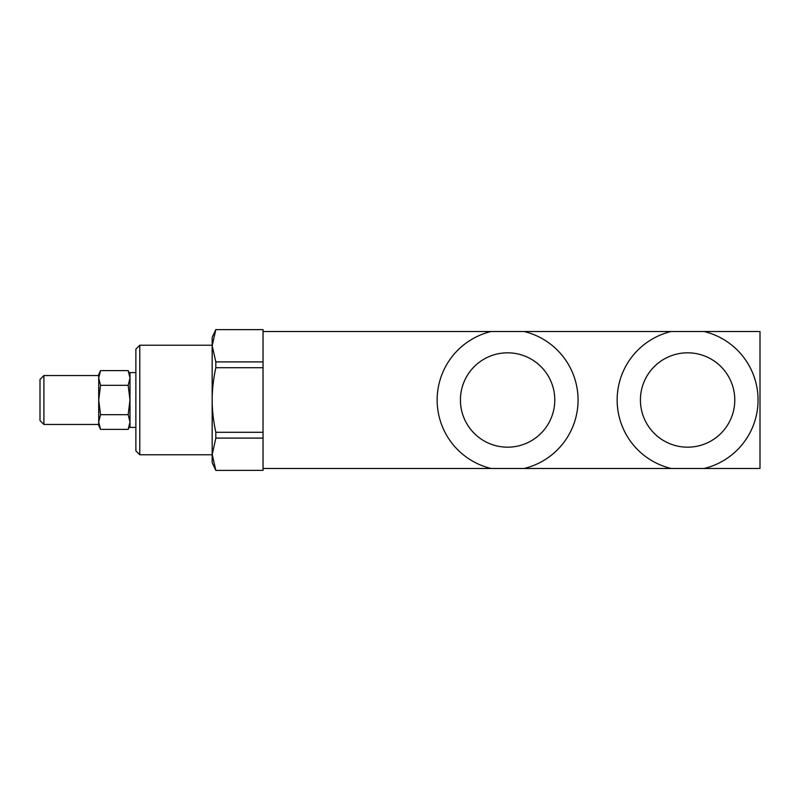 <?xml version="1.0" encoding="UTF-8"?>
<svg xmlns="http://www.w3.org/2000/svg" width="800" height="800" viewBox="0 0 800 800"><rect width="100%" height="100%" fill="white"/><g stroke="black" fill="none" stroke-linecap="round" stroke-linejoin="round"><path stroke-width="1.2" d="M263.04 331.52L263.04 468.48L491.12 468.48A70.43 70.43 0 0 1 491.12 331.52L263.04 331.52L263.04 329.65L215.82 329.65L263.04 329.65M671.12 331.52L760 331.52L760 468.48L671.12 468.48A70.43 70.43 0 0 1 671.12 331.52L524.09 331.52A70.43 70.43 0 0 1 524.09 468.48L491.12 468.48M460.42 400A47.19 47.19 0 0 0 531.2 440.86A47.19 47.19 0 0 0 531.2 359.14A47.19 47.19 0 0 0 460.42 400M491.12 331.52L524.09 331.52M704.09 331.52A70.43 70.43 0 0 1 704.09 468.48M524.09 468.48L671.12 468.48M640.42 400A47.19 47.19 0 0 0 711.2 440.86A47.19 47.19 0 0 0 711.2 359.14A47.19 47.19 0 0 0 640.42 400M135.87 372.61L130 372.61L130 427.39L135.87 427.39M215.82 470.43L263.04 470.35L215.82 470.43L212.17 462.61L212.17 454.22L215.82 470.35M263.04 438.09L215.82 438.09L215.82 432.27L263.04 432.27M263.04 367.73L215.82 367.73L215.82 361.91L263.04 361.91M215.82 329.65L212.17 345.78L215.82 361.91M215.82 367.73C213.37 379.1 212.16 389.85 212.17 400C212.16 410.15 213.37 420.9 215.82 432.27M215.82 438.09L212.17 454.78L139.78 454.78L139.78 345.22L135.87 349.13L135.87 450.87L139.78 454.78M263.04 468.48L263.04 470.35M212.17 454.22L212.17 345.22L139.78 345.22M212.17 345.78L212.17 337.39L215.82 329.57M130 425.43L128.17 429.37L130 422.03L128.17 414.68L130 400L128.17 385.32L130 377.97L128.17 370.63L100.53 370.63L98.7 377.97L98.7 374.57L100.53 370.63M128.17 429.37L100.53 429.37L98.7 422.03L98.7 424.46L43.91 424.46L43.91 375.54L40 379.46L40 420.54L43.91 424.46M128.17 414.68L100.53 414.68L98.7 422.03L98.7 400L100.53 414.68M128.17 385.32L100.53 385.32L98.7 400L98.7 377.97L100.53 385.32M98.7 377.97L98.7 375.54L43.91 375.54M100.53 429.37L98.7 425.43L98.7 422.03M130 374.57L128.17 370.63"/></g></svg>
